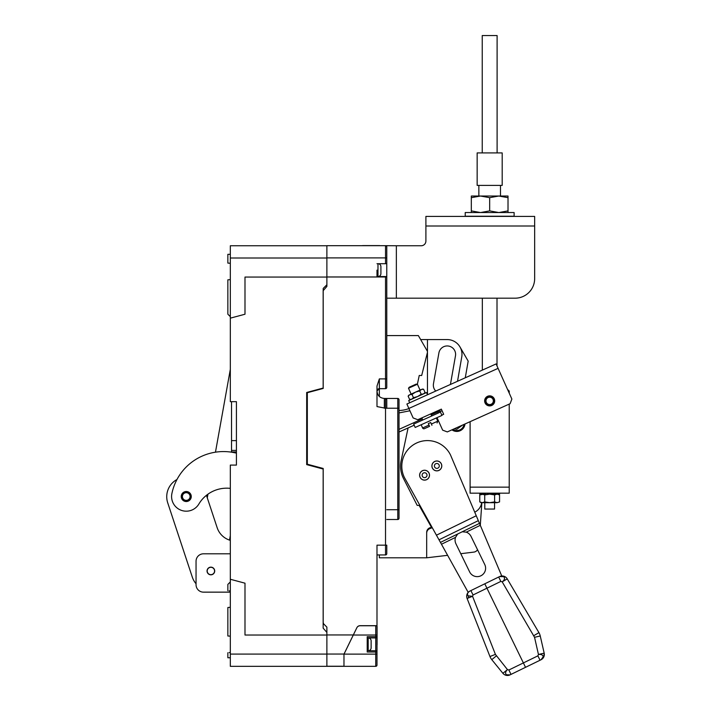 <?xml version="1.0" encoding="UTF-8"?>
<svg xmlns="http://www.w3.org/2000/svg" width="711" height="711" viewBox="0 0 711 711"><rect width="100%" height="100%" fill="white"/><g stroke="black" fill="none" stroke-linecap="round" stroke-linejoin="round"><path stroke-width="1.07" d="M484.76 564.543A8.408 8.408 0 0 1 480.885 575.786A8.408 8.408 0 0 1 469.642 571.911L455.92 543.782A8.408 8.408 0 0 1 455.511 537.392L457.688 533.997L462.23 531.775L466.247 532.157A8.408 8.408 0 0 1 471.038 536.405L484.76 564.543A8.408 8.408 0 0 1 476.441 576.603A8.408 8.408 0 0 1 469.642 571.911M478.325 520.639L439.007 539.818L404.399 477.508A25.667 25.667 0 0 1 429.773 440.696A25.667 25.667 0 0 1 450.525 455.004L480.298 525.305L481.845 502.677M211.211 567.325A3.679 3.679 0 0 1 214.544 571.315A3.679 3.679 0 0 1 210.545 574.648A3.679 3.679 0 0 1 207.221 570.657A3.679 3.679 0 0 1 211.211 567.325M210.536 574.808A3.831 3.831 0 0 1 207.061 570.64A3.831 3.831 0 0 1 211.22 567.165A3.831 3.831 0 0 1 214.695 571.333A3.831 3.831 0 0 1 210.536 574.808M230.32 535.579L229.511 540.102M203.488 592.147L230.32 592.147L203.488 592.147A7.43 7.43 0 0 1 196.049 584.718L196.049 583.74A19.561 19.561 0 0 1 192.308 577.128L167.725 502.846A19.561 19.561 0 0 1 176.968 479.507M230.32 369.347L215.469 452.178M207.941 494.181L207.283 497.842M386.775 551.265L386.775 553.691A1.253 1.253 180 0 1 385.522 554.944L376.99 554.944L376.99 561.983M376.99 577.323L376.99 587.304M230.32 553.807L203.488 553.807A7.43 7.43 0 0 0 196.049 561.246L196.049 584.718M185.802 501.513A5.004 5.004 0 0 1 181.261 496.082A5.004 5.004 0 0 1 186.7 491.541A5.004 5.004 0 0 1 191.241 496.98A5.004 5.004 0 0 1 185.802 501.513M236.425 453.12L234.283 452.676A52.738 52.738 0 0 0 171.893 493.532A14.673 14.673 0 0 0 198.858 504.037A32.475 32.475 0 0 1 230.32 488.368M230.32 540.351A19.561 19.561 0 0 1 217.157 527.695L206.448 495.309M186.682 491.657A4.888 4.888 0 0 1 191.126 496.749A4.888 4.888 0 0 1 185.802 501.397A4.888 4.888 0 0 1 181.358 496.314A4.888 4.888 0 0 1 186.682 491.657M186.246 492.696A3.831 3.831 0 0 1 190.077 496.705A3.831 3.831 0 0 1 186.246 500.366A3.831 3.831 0 0 1 182.407 496.527A3.831 3.831 0 0 1 186.246 492.696M457.529 381.265L461.759 356.895A14.789 14.789 0 0 0 447.192 339.574L420.654 339.574M464.985 423.978A8.212 8.212 0 0 1 451.947 429.844M435.736 391.059A8.408 8.408 0 0 1 433.47 383.727L438.909 352.905A8.408 8.408 0 0 1 447.948 345.981A8.408 8.408 0 0 1 455.475 355.82L450.427 384.455M379.345 554.944L379.345 557.797L426.68 557.797L426.68 532.37A4.888 4.888 0 0 1 431.568 527.482L419.108 505.379L417.188 505.379L403.484 478.476A26.92 26.92 0 0 1 401.137 460.657L408.087 427.933M417.375 384.233L419.241 375.488L421.685 375.488L427.391 352.603A2.426 2.426 0 0 0 427.133 350.799L418.352 335.583L386.775 335.583M386.775 254.938L386.775 378.892L379.345 378.892L376.99 386.064L376.99 391.041A2.346 2.346 0 0 1 379.345 388.668L379.345 396.48M447.619 555.327L426.68 557.797M426.68 533.188A4.888 4.888 0 0 1 429.897 528.593L432.288 527.722M460.764 553.709L473.864 552.1A4.888 4.888 0 0 0 477.516 549.683M427.462 394.649L427.462 339.574M442.233 411.091L439.958 411.091M474.744 512.187A12.718 12.718 0 0 0 481.703 502.677M459.999 346.968L468.176 361.126L465.278 377.781M540.04 660.235L541.035 659.755A5.866 5.866 0 0 0 543.755 657.008L543.755 657.008A5.866 5.866 25.6 0 0 544.182 653.169L540.253 635.99A11.74 11.74 47.5 0 0 538.929 632.648L507.236 578.87A5.866 5.866 0 0 0 503.877 576.23L503.877 576.23A5.866 5.866 -73.3 0 0 499.611 576.577L484.795 583.802L525.527 667.318L540.04 660.235L537.898 655.844L538.458 654.476L544.182 653.169L540.253 635.99L534.539 637.296L538.458 654.476C541.195 654.138 542.786 654.893 543.222 656.76L541.035 659.755L510.018 674.881A5.866 5.866 0 0 1 502.899 673.308L507.45 669.602C505.494 671.54 505.112 673.255 506.312 674.757L510.018 674.881M523.785 606.945L507.236 578.87L502.188 581.856C504.579 580.043 505.094 578.31 503.743 576.657L499.611 576.577L503.743 576.657M502.837 576.177L503.575 576.523M504.295 577.35L504.508 578.123M498.695 577.021L500.837 581.42L502.188 581.856L534.539 637.296M533.872 635.625L538.929 632.648L532.486 621.725M542.937 658.03L541.729 659.346M436.403 470.851A4.95 4.95 0 0 1 431.915 465.483A4.95 4.95 0 0 1 437.292 460.995A4.95 4.95 0 0 1 441.771 466.372A4.95 4.95 0 0 1 436.403 470.851M424.112 480.112A4.95 4.95 0 0 1 419.632 474.735A4.95 4.95 0 0 1 425.009 470.255A4.95 4.95 0 0 1 429.488 475.632A4.95 4.95 0 0 1 424.112 480.112M439.007 539.818L468.193 592.37M466.247 532.157L480.298 525.305L501.779 576.034M467.767 595.303L468.256 595.898M508.694 675.317L507.778 675.361M469.98 591.028C467.509 592.539 466.914 594.138 468.185 595.836L472.548 596.307L473.037 594.983L470.895 590.583L469.98 591.028A5.866 5.866 0 0 0 467.091 598.458L489.959 656.529L495.416 654.378L507.45 669.602L508.872 670.002L511.013 674.392M479.027 628.773L485.311 644.735L479.027 628.773M470.895 590.583L484.795 583.802L525.527 667.318M502.899 673.308L491.772 659.639L502.899 673.308M496.322 655.933L491.772 659.639A11.74 11.74 0 0 1 489.959 656.529M424.778 472.753A2.444 2.444 0 0 1 427 475.401A2.444 2.444 0 0 1 424.343 477.623A2.444 2.444 0 0 1 422.13 474.966A2.444 2.444 0 0 1 424.778 472.753M424.12 480.058A4.888 4.888 0 0 0 429.435 475.623A4.888 4.888 0 0 0 425 470.309A4.888 4.888 0 0 0 419.694 474.744A4.888 4.888 0 0 0 424.12 480.058M376.99 391.903L376.99 392.828L376.99 391.903M376.99 393.778L376.99 394.952L376.99 393.778M437.069 463.492A2.444 2.444 0 0 1 439.282 466.149A2.444 2.444 0 0 1 436.625 468.362A2.444 2.444 0 0 1 434.412 465.705A2.444 2.444 0 0 1 437.069 463.492M436.403 470.798A4.888 4.888 0 0 0 441.718 466.363A4.888 4.888 0 0 0 437.283 461.057A4.888 4.888 0 0 0 431.977 465.483A4.888 4.888 0 0 0 436.403 470.798M464.043 424.405A7.332 7.332 0 0 1 452.88 429.417M368.191 650.761L368.191 637.927A2.933 2.933 0 0 1 371.124 640.86L371.124 647.819A2.933 2.933 0 0 1 368.191 650.761L375.746 650.761A1.253 1.253 0 0 1 376.99 652.005L376.99 636.674A1.253 1.253 0 0 1 375.746 637.927L375.746 635.03L353.287 635.03L343.973 654.12L343.973 666.331L375.746 666.331A1.253 1.253 0 0 0 376.99 665.078L376.99 648.29M376.99 625.245L377.07 644.806L376.99 625.68L360.122 625.68A3.635 3.635 0 0 0 356.851 627.724L353.323 634.95L326.882 634.95L326.882 627.129L323.203 623.449L323.203 468.469L307.321 464.221L307.321 392.703L323.203 388.446L323.203 288.435L326.882 284.764L326.882 245.757L230.32 245.757L230.32 258.004L326.882 258.004M376.99 665.078L376.99 662.652L376.99 665.078M369.053 625.68L369.64 625.68M344.017 654.12L356.815 627.804A3.635 3.635 0 0 1 360.086 625.76L376.99 625.76M375.746 625.76L375.746 635.03L376.99 635.03M375.746 637.927L375.746 650.761A1.253 1.253 0 0 1 376.99 652.005L367.214 652.005L367.214 636.674L376.99 636.674A1.253 1.253 0 0 1 375.746 637.927L367.214 637.927M343.973 666.331L326.882 666.331L326.882 627.129M384.624 245.677L357.624 245.677M377.07 626.462L377.07 643.597M362.557 245.597L379.692 245.597M377.976 263.71A2.933 2.933 0 0 1 380.909 266.652L380.909 273.611A2.933 2.933 0 0 1 377.976 276.543L377.976 263.71L376.99 263.71L386.775 263.71M376.99 270.127L376.99 276.543L376.99 270.127M425.898 241.065A4.693 4.693 0 0 1 421.205 245.757A4.693 4.693 0 0 0 425.898 241.065L425.898 216.411L534.654 216.411L534.654 278.623A19.561 19.561 0 0 1 515.093 298.185L396.356 298.185L482.334 298.185L482.334 370.12M425.898 226L534.654 226L534.654 278.623M421.205 245.757L396.356 245.757L396.356 298.185L386.775 298.185L386.775 276.543L385.522 276.979L385.522 388.668A1.253 1.253 0 0 0 386.775 387.424L386.775 356.94M497.007 365.952L497.007 298.185L515.093 298.185M385.522 263.71L385.522 257.889L326.882 257.889L326.882 245.677L385.522 245.677L385.522 257.889L386.775 257.889L386.775 246.93A1.253 1.253 0 0 0 385.522 245.677L396.356 245.757M500.482 185.393L500.482 196.032L501.797 196.032L480.494 196.032L471.322 197.667L471.322 196.032L480.494 196.032L477.543 196.032L478.85 196.032L478.85 185.393M477.152 185.393L477.152 152.918L502.188 152.918L502.188 185.393L477.152 185.393M514.115 212.545L514.115 216.215L465.216 216.215L465.216 212.545L514.115 212.545M480.494 196.032L489.666 197.667L498.838 196.032L508.018 196.032L508.018 210.9L498.838 212.545L489.666 210.9L480.494 212.545L471.322 210.9L471.322 212.545M498.838 196.032L508.018 197.667M508.018 212.545L508.018 210.9M489.666 197.667L489.666 210.9M471.322 197.667L471.322 210.9M484.778 502.677L484.778 509.049L494.554 509.049L494.554 502.677M470.104 487.142L509.227 487.142L509.227 493.167L470.104 493.167L470.104 421.676M509.227 487.142L509.227 404.097M509.227 393.156L509.227 391.094L507.547 389.415M489.666 404.657A3.777 3.777 0 0 1 485.889 400.88A3.777 3.777 0 0 1 489.666 397.102A3.777 3.777 0 0 1 493.443 400.88A3.777 3.777 0 0 1 489.666 404.657M493.345 400.88A3.679 3.679 0 0 1 489.666 404.559A3.679 3.679 0 0 1 485.986 400.88A3.679 3.679 0 0 1 489.666 397.2A3.679 3.679 0 0 1 493.345 400.88M485.693 400.88A3.973 3.973 0 0 1 489.666 396.907A3.973 3.973 0 0 1 493.638 400.88A3.973 3.973 0 0 1 489.666 404.852A3.973 3.973 0 0 1 485.693 400.88M493.754 493.167L493.754 494.145L492.359 494.145L492.359 493.167M490.892 493.167L490.892 494.145L490.679 493.167M488.653 493.167L488.653 494.145L495.505 494.145L495.505 493.167M486.973 493.167L486.973 494.145L488.653 494.145L488.448 493.167M483.827 493.167L483.827 494.145L485.577 494.145L485.577 493.167M483.782 493.167L483.782 494.145L481.578 494.145L481.578 493.167M480.565 493.167L480.565 494.145L481.578 494.145M480.565 494.145L479.738 494.145L479.738 493.167M479.694 493.167L479.738 494.145M499.593 493.167L499.593 494.145L499.646 493.167M499.593 494.145L498.767 494.145L498.767 493.167M497.753 493.167L497.753 494.145L498.767 494.145M497.753 494.145L495.549 494.145L495.549 493.167M497.087 502.677L499.557 501.913L497.087 502.677L499.557 501.913L499.557 494.909L497.087 494.145L494.616 494.909L494.616 501.913L489.666 502.677L497.087 502.677L494.616 501.913M479.774 501.913L481.098 502.677L489.666 502.677L484.724 501.913L482.245 502.677L479.774 501.913L479.774 494.909L483.827 494.145M495.505 494.145L497.087 494.145M494.616 494.909L489.666 494.145L484.724 494.909L484.724 501.913M484.724 494.909L482.245 494.145L479.774 494.909L481.098 494.145M485.08 402.941A5.03 5.03 0 0 1 487.604 396.294A5.03 5.03 0 0 1 494.252 398.818A5.03 5.03 0 0 1 491.728 405.466A5.03 5.03 0 0 1 485.08 402.941M441.344 409.127L443.673 414.3L441.344 409.127L417.792 419.712L413.135 417.944L406.888 404.026L496.1 363.934L511.876 399.049L510.107 403.697L447.308 431.924L442.651 430.155L437.016 417.633M443.673 414.3L441.815 415.135M415.18 427.444L441.949 415.42L440.438 412.069L413.678 424.094L415.18 427.444M424.414 428.662L429.551 426.351L428.991 425.098L429.551 426.351L424.414 428.662A1.369 1.369 0 0 1 422.601 427.969L428.991 425.098L428.315 423.605L430.706 422.53L431.941 425.276C438.243 422.45 438.243 422.45 431.941 425.276M420.05 390.09L417.419 384.233L408.496 388.242L411.127 394.098L408.496 388.242L409.234 387.228L408.496 388.242M417.419 384.233L416.175 384.109L409.234 387.228M428.991 425.098L429.551 426.351M427.507 394.756L426.52 392.543L408.701 400.551L409.696 402.764M422.281 389.086L423.587 389.219L421.383 389.486L423.587 389.219L425.054 392.481L424.289 393.547L425.054 392.481L423.392 393.947L421.188 394.223L417.597 396.551L413.464 397.689L411.802 399.155L409.598 399.431L408.132 396.16L409.794 394.694L408.132 396.16L408.896 395.103M413.464 397.689L411.998 394.427L409.794 394.694L415.588 392.09L411.998 394.427L409.794 394.694M411.802 399.155L409.598 399.431M423.587 389.219L421.383 389.486L415.588 392.09L419.721 390.952L421.188 394.223M421.383 389.486L419.721 390.952M482.236 152.918L482.236 35.55L497.105 35.55L497.105 152.918M230.32 652.511L229.12 652.6M230.32 313.978L230.32 316.653L227.858 314.182L227.858 279.823L230.328 279.61M323.203 469.038L306.69 464.612L306.69 392.472L323.158 388.055L323.158 290.71L326.882 286.435L326.882 277.059L244.993 277.059L244.993 314.226L230.32 318.155L230.32 258.004M326.882 632.417L323.158 628.142L323.158 469.02M323.203 622.667L323.629 623.876M323.158 619.032L323.158 617.815L323.203 619.032M230.32 636.141L227.858 636.007L227.858 607.505L229.12 607.381M229.12 590.85L230.32 590.948M227.858 607.505L230.32 607.31M227.858 263.097L230.32 263.274L227.858 263.097L227.858 254.325L230.32 254.325L230.32 255.391M230.32 288.595L230.32 284.88M230.32 316.653L227.858 314.182M227.858 652.734L227.858 657.755L230.32 657.755M227.858 635.945L229.12 636.078M236.425 451.974L231.537 451.974L231.537 450.41L236.425 450.41M236.425 440.624L231.537 440.624L231.537 450.41M231.537 440.624L231.537 401.662M326.882 654.084L230.32 654.084L230.32 666.331L326.882 666.331M230.32 654.084L230.32 579.261L244.993 583.189L244.993 635.03L326.882 635.03M230.32 318.155L230.32 401.662L236.425 401.662L236.425 465.083L230.32 465.083L230.32 579.261M230.32 581.936L227.858 584.406L227.858 590.725M236.425 465.083L231.537 465.083M386.775 305.614L386.775 349.59M386.775 378.892L386.775 387.424A1.253 1.253 0 0 1 385.522 388.668L379.345 388.668L376.99 390.934M386.606 276.543L377.976 276.543M376.99 386.064L376.99 406.576L385.522 408.23L385.522 545.159L376.99 545.159L376.99 625.68M326.882 276.979L385.522 276.979M386.775 402.133L386.775 399.706A1.253 1.253 0 0 0 385.522 398.453L384.349 398.453C379.878 398.044 377.425 395.565 376.99 391.014L376.99 391.041A7.359 7.359 0 0 0 377.301 393.183M386.775 399.706L386.775 408.23L397.769 408.23L397.769 398.453L385.522 398.453L386.775 399.706M385.522 554.944L385.522 545.159L386.775 545.159L386.775 553.691M326.882 666.243L343.973 666.243M386.775 519.501L397.769 519.501A1.253 1.253 180 0 0 399.022 518.248L399.022 399.706A1.253 1.253 0 0 0 397.769 398.453M399.022 399.706L399.022 410.505A29.338 29.338 0 0 0 408.923 408.558A29.338 29.338 0 0 1 399.022 410.505M399.022 411.873L399.022 405.768M399.022 432.012L414.175 425.205M440.109 412.211A2.426 2.426 0 0 0 439.913 410.976L439.46 409.971M544.182 653.169L543.755 657.008L543.222 656.76M500.837 581.42L473.037 594.983M508.872 670.002L537.898 655.844M455.511 537.392L441.469 544.244M436.438 535.187L476.263 515.759M440.447 542.404L457.688 533.997M462.23 531.775L479.481 523.367M495.416 654.378L472.548 596.307L467.091 598.458M468.691 597.827A5.866 4.15 -111.5 0 1 468.185 595.836M506.188 675.334L506.312 674.757M462.585 425.062L456.809 429.284L454.347 428.76M375.746 650.761L375.746 654.12L376.99 654.12M343.973 654.12L375.746 654.12L375.746 666.331M408.869 408.452L498.082 368.36M431.381 424.032L437.772 421.161L437.078 422.965L437.772 421.161L436.323 417.944M230.32 314.626L230.32 307.481M230.32 259.835L230.32 254.565M379.345 378.892L379.345 388.668L376.99 391.014M385.522 398.453L385.522 408.23L386.775 408.23M384.349 408.23L384.349 398.453M344.017 654.04L326.882 654.04M386.775 509.716L397.769 509.716L397.769 408.23L399.022 408.23M397.769 519.501L397.769 509.716L399.022 509.716M437.247 410.967L437.7 411.971L431.195 414.886M399.022 412.931L409.918 410.771M422.281 418.903L399.022 429.355M438.198 413.073L437.7 411.971L439.913 410.976M507.236 578.87L538.929 632.648M498.233 494.145L499.557 494.909M431.693 415.997L430.75 413.891M422.769 420.005L421.827 417.899M422.601 427.969L421.161 424.76"/></g></svg>
